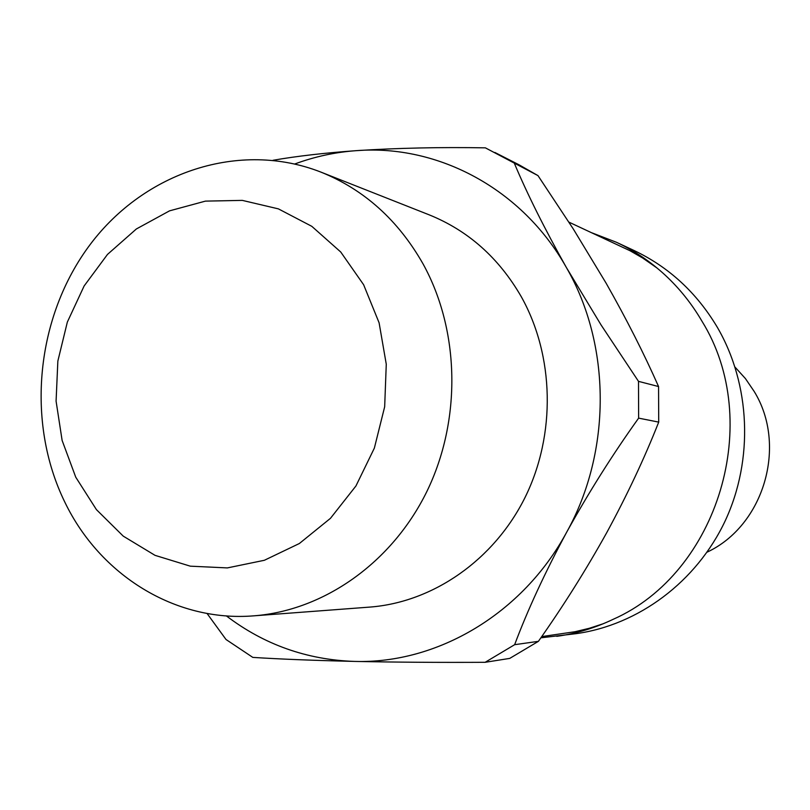 <?xml version="1.0" encoding="UTF-8"?>
<svg xmlns="http://www.w3.org/2000/svg" width="810" height="810" viewBox="0 0 810 810"><rect width="100%" height="100%" fill="white"/><g stroke="black" fill="none" stroke-linecap="round" stroke-linejoin="round"><path stroke-width="1.21" d="M707.069 552.167C763.931 525.68 787.603 445.49 754.14 391.382L745.423 378.574L735.085 367.173M540.857 637.824L575.89 633.693C638.391 625.057 696.57 581.874 725.274 520.678C753.786 459.402 750.505 384.304 717.316 327.281C696.661 292.643 668.868 267.037 633.936 250.452L616.461 242.291L592.201 232.946M363.619 284.725L340.747 252.021L311.799 226.324L278.387 208.869L242.301 200.384L205.416 201.123L169.533 210.853L136.384 228.957L107.487 254.421L84.129 285.97L67.341 322.086L57.854 361.068L56.082 401.142L62.127 440.458L75.755 477.201L96.42 509.622L123.241 536.129L155.024 555.346L190.299 566.17L227.357 567.911L264.354 560.287L299.356 543.52L330.46 518.329L355.944 485.959L374.362 448.102L384.669 406.762L386.269 364.227L379.1 322.795L363.619 284.725M64.932 502.352C25.414 421.808 35.903 316.528 90.355 244.276C144.706 172.054 239.497 140.181 320.962 172.125C364.156 189.57 398.196 220.178 423.083 263.959C459.898 330.763 461.609 420.177 426.85 491.528C391.918 562.818 323.767 610.568 253.763 615.843C175.183 622.272 100.025 575.09 64.932 502.352M556.784 636.326C576.285 633.622 595.097 627.942 613.251 619.275C718.328 572.822 764.113 421.321 701.946 321.175C691.851 303.902 679.651 288.603 665.344 275.289C650.572 261.64 634.281 250.634 616.461 242.291M541.708 636.599L575.07 631.719L589.265 628.297L603.217 623.751M657.092 268.049L642.634 257.995L629.988 250.725L568.914 222.132M253.763 615.843L369.755 607.095C432.925 602.316 493.978 560.115 525.113 497.33C556.095 434.484 554.374 355.752 521.215 296.602C498.798 257.823 468.109 230.566 429.158 214.832L320.962 172.125M494.869 152.452L518.886 164.724L537.982 175.608L485.372 147.845C440.812 147.076 397.882 147.997 356.572 150.64C335.391 152.138 314.796 156.583 294.789 163.974M638.503 381.358L658.56 386.542L658.712 422.111L638.634 418.132L638.503 381.358L601.081 324.972L566.261 267.31C522.298 188.963 438.19 144.291 356.572 150.64C324.567 152.938 296.723 156.148 273.031 160.279M514.644 644.689L538.407 641.338L509.733 658.398L485.129 662.307L514.644 644.689C527.583 610.143 544.938 572.629 566.696 532.16C611.712 451.352 611.226 344.756 566.261 267.31C544.644 228.825 527.391 194.268 514.502 163.65M226.344 615.883C264.151 644.649 306.899 659.826 354.598 661.416C313.764 660.464 279.835 659.117 252.811 657.396L226.01 639.495L207.036 613.443M485.129 662.307C439.425 662.539 395.918 662.246 354.598 661.416C437.329 663.987 522.754 613.747 566.696 532.16C588.89 492.126 612.866 454.116 638.634 418.132M537.982 175.608L573.389 229.129L606.072 283.115C626.545 319.191 644.041 353.666 658.56 386.542M658.712 422.111C644.537 458.065 627.223 494.91 606.741 532.636C586.045 569.886 563.264 606.123 538.407 641.338"/></g></svg>
